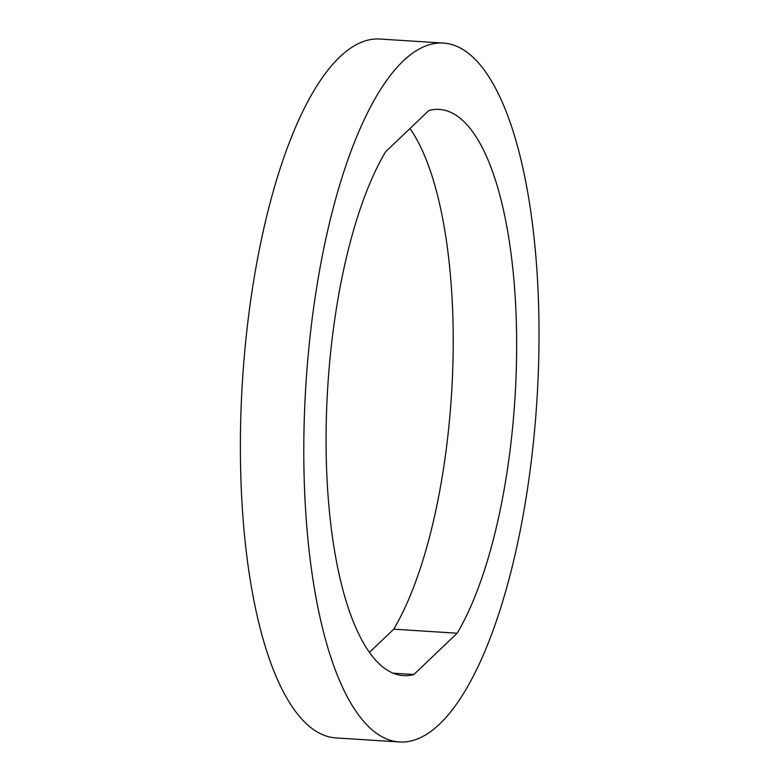 <?xml version="1.0" encoding="UTF-8"?>
<svg xmlns="http://www.w3.org/2000/svg" width="781" height="781" viewBox="0 0 781 781"><rect width="100%" height="100%" fill="white"/><g stroke="black" fill="none" stroke-linecap="round" stroke-linejoin="round"><path stroke-width="1.17" d="M457.168 633.215L413.871 674.511A283.669 93.759 -86.4 0 1 403.308 675.614A283.669 93.759 -86.4 0 1 326.526 467.184A283.669 93.759 -86.4 0 1 385.56 151.826L428.857 110.531A283.669 93.759 -86.4 0 1 439.42 109.428A283.669 93.759 -86.4 0 1 516.202 317.867A283.669 93.759 -86.4 0 1 457.168 633.215L393.741 629.174A283.669 93.759 93.6 0 0 452.795 367.714A283.669 93.759 93.6 0 0 409.957 128.553M413.871 674.511L392.98 673.183M369.345 652.447L393.741 629.174M443.647 43.092L380.23 39.05A350.142 115.725 93.6 0 0 242.452 381.108A350.142 115.725 93.6 0 0 335.654 737.908L399.081 741.95A350.142 115.725 93.6 0 0 537.611 281.668A350.142 115.725 93.6 0 0 443.647 43.092A350.142 115.725 93.6 0 0 305.869 385.16A350.142 115.725 93.6 0 0 399.081 741.95"/></g></svg>
